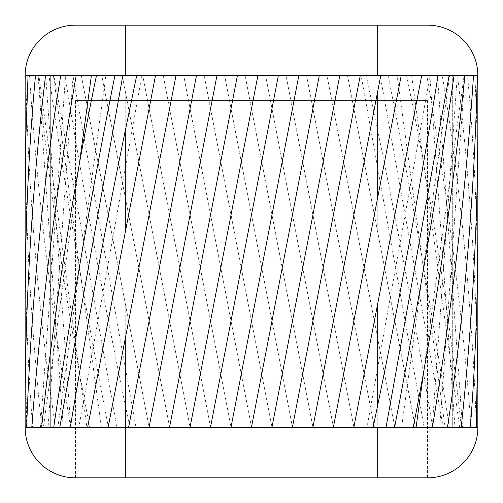<?xml version="1.0" encoding="UTF-8"?>
<svg xmlns="http://www.w3.org/2000/svg" width="503" height="503" viewBox="0 0 503 503"><rect width="100%" height="100%" fill="white"/><g stroke="black" fill="none" stroke-linecap="round" stroke-linejoin="round"><path stroke-width="0.38" stroke-dasharray="2.52 1.89" d="M477.85 229.777L477.85 75.45L467.488 75.45C474.335 148.209 477.787 225.061 477.85 306.013L477.85 427.55L452.7 427.55L452.7 75.45L452.7 427.55L452.7 75.45L452.7 427.55L452.7 75.45L452.7 427.55L452.7 75.45L452.7 427.55L452.7 75.45L452.7 427.55L452.7 75.45L452.7 427.55L452.7 75.45L452.7 427.55L477.85 427.55L477.85 75.45L477.85 427.55L477.85 75.45L452.7 75.45L477.85 75.45L477.85 427.55L452.7 427.55L477.85 427.55L477.793 181.847L476.901 128.265L474.951 75.45L452.7 75.45L477.787 75.45L477.85 93.696L477.85 427.55L452.7 427.55L477.85 427.55L477.85 407.424C477.869 302.555 470.582 184.205 457.416 75.45L442.231 75.45C460.082 182.237 472.367 309.012 476.354 427.55L462.521 427.55L437.44 75.45L429.87 75.45L454.957 427.55L462.521 427.55M25.15 93.696L25.15 427.55L25.15 75.45L25.15 427.55L25.15 75.45L25.15 427.55L25.15 75.45L25.15 427.55L25.15 75.45L25.15 336.017L26.709 427.55L32.664 427.55C27.69 364.147 25.188 298.222 25.15 229.777L25.15 128.366C25.301 225.57 30.859 325.296 41.824 427.55L55.556 427.55C38.932 317.871 28.206 191.241 25.735 75.45L25.15 75.45L25.15 427.55A50.3 50.3 0 0 0 75.45 477.85L427.55 477.85A50.3 50.3 0 0 0 477.85 427.55L477.85 75.45L477.85 427.55L477.85 75.45L437.44 75.45M477.85 306.013L477.85 407.424M477.85 93.696L477.85 199.779M415.396 427.55L347.485 75.45L326.994 75.45L394.905 427.55L415.396 427.55L347.485 75.45L326.994 75.45L394.905 427.55L449.311 427.55C433.158 317.871 411.133 191.241 388.083 75.45L366.266 75.45L377.25 128.366C397.364 225.57 415.855 325.296 432.718 427.55L471.217 427.55C462.961 317.871 446.985 191.241 426.796 75.45L406.518 75.45C428.877 182.237 448.645 309.012 461.414 427.55L454.957 427.55M459.623 427.55L411.599 75.45L429.87 75.45M411.599 75.45L397.112 75.45L445.13 427.55M443.256 427.55L380.142 75.45L397.112 75.45M347.485 75.45L366.266 75.45L361.104 75.45L424.211 427.55M380.142 75.45L361.104 75.45M374.446 427.55L306.528 75.45L286.037 75.45L353.955 427.55L374.446 427.55L306.528 75.45L286.037 75.45L353.955 427.55L394.905 427.55M333.489 427.55L265.578 75.45L245.087 75.45L312.998 427.55L333.489 427.55L265.578 75.45L245.087 75.45L312.998 427.55L353.955 427.55M292.539 427.55L224.627 75.45L204.136 75.45L272.048 427.55L292.539 427.55L224.627 75.45L204.136 75.45L272.048 427.55L312.998 427.55M251.588 427.55L183.677 75.45L163.186 75.45L231.097 427.55L251.588 427.55L183.677 75.45L163.186 75.45L231.097 427.55L272.048 427.55M210.638 427.55L142.72 75.45L122.229 75.45L190.147 427.55L210.638 427.55L142.72 75.45L122.229 75.45L190.147 427.55L231.097 427.55M125.75 199.779L101.769 75.45L81.279 75.45L149.19 427.55L169.681 427.55L125.75 199.779L125.75 93.696M169.681 427.55L101.769 75.45L81.279 75.45L149.19 427.55L190.147 427.55M149.19 427.55L129.925 427.55L125.75 407.424C103.976 302.555 82.31 184.205 64.969 75.45L48.954 75.45C64.026 182.237 85.453 309.012 108.472 427.55L136.017 427.55L72.91 75.45L53.865 75.45L116.979 427.55L136.017 427.55M25.15 306.013L25.15 427.55L89.823 427.55C68.157 317.871 49.596 191.241 38.197 75.45L29.501 75.45C36.273 182.237 51.086 309.012 70.646 427.55L116.979 427.55M101.417 427.55L53.393 75.45L38.197 75.45L53.865 75.45M81.279 75.45L72.91 75.45M53.393 75.45L38.907 75.45L86.931 427.55M70.791 427.55L45.71 75.45L25.735 75.45L38.907 75.45M427.55 100.6L251.5 100.6L427.55 100.6L427.55 477.85A50.3 50.3 0 0 0 477.85 427.55L477.85 75.45A50.3 50.3 0 0 0 427.55 25.15L75.45 25.15A50.3 50.3 0 0 0 25.15 75.45L38.14 75.45L63.227 427.55M45.71 75.45L38.14 75.45M26.646 427.55L50.3 427.55L25.15 427.55L50.3 427.55L25.15 427.55L50.3 427.55L25.15 427.55L50.3 427.55L25.15 427.55L50.3 427.55L25.15 427.55L50.3 427.55L50.3 75.45L50.3 427.55L50.3 75.45L50.3 427.55L50.3 75.45L50.3 427.55L50.3 75.45L50.3 427.55L50.3 75.45L50.3 427.55L50.3 75.45L50.3 427.55L50.3 75.45L50.3 427.55L25.15 427.55L25.15 336.017M75.45 25.15A50.3 50.3 0 0 0 25.15 75.45L25.213 75.45M25.15 229.777L25.15 128.366M28.049 75.45L35.512 75.45M60.769 75.45L73.13 75.45L48.043 427.55M45.584 75.45L73.13 75.45M40.479 427.55L65.56 75.45M31.783 427.55L43.377 427.55L79.304 164.123M76.205 75.45L105.888 75.45L57.87 427.55L43.377 427.55M96.482 75.45L105.888 75.45M41.586 427.55L57.87 427.55M70.282 427.55L53.689 427.55M114.917 75.45L141.896 75.45L78.789 427.55M136.734 75.45L141.896 75.45M87.604 427.55L155.515 75.45L176.006 75.45L108.095 427.55L87.604 427.55M149.045 427.55L128.554 427.55L196.472 75.45L216.963 75.45L149.045 427.55M190.002 427.55L169.511 427.55L237.422 75.45L257.913 75.45L190.002 427.55M230.952 427.55L210.461 427.55L278.373 75.45L298.864 75.45L230.952 427.55M271.903 427.55L251.412 427.55L319.323 75.45L339.814 75.45L271.903 427.55M377.25 93.696L312.853 427.55L292.362 427.55L360.28 75.45L380.771 75.45M333.319 427.55L401.231 75.45L421.721 75.45L353.81 427.55L333.319 427.55M394.528 427.55L366.983 427.55L430.09 75.45L454.046 75.45M373.075 427.55L366.983 427.55M438.031 75.45L430.09 75.45M413.177 427.55L401.583 427.55L449.607 75.45L464.093 75.45L423.696 371.667M464.803 75.45L449.607 75.45M473.499 75.45L464.093 75.45M432.354 427.55L401.583 427.55M461.176 427.55L432.209 427.55L457.29 75.45L464.86 75.45L439.773 427.55M447.444 427.55L432.209 427.55M477.265 75.45L457.29 75.45M477.85 75.45L464.86 75.45M470.336 427.55L476.291 427.55M477.85 427.55L452.7 427.55L477.85 427.55M251.5 100.6L75.45 100.6L251.5 100.6M377.25 477.85L377.25 336.017M377.25 229.777L377.25 128.366M326.994 75.45L306.528 75.45M286.037 75.45L265.578 75.45M245.087 75.45L224.627 75.45M204.136 75.45L183.677 75.45M163.186 75.45L142.72 75.45M125.75 306.013L125.75 407.424M122.229 75.45L101.769 75.45M125.75 25.15L125.75 75.45M377.25 25.15L377.25 75.45M125.75 477.85L125.75 427.55M75.45 477.85L75.45 100.6"/><path stroke-width="0.75" d="M25.15 407.424L25.15 75.45L25.15 199.779L25.879 137.162L28.049 75.45L35.512 75.45C28.665 148.209 25.213 225.061 25.15 306.013L25.15 407.424C25.131 302.555 32.418 184.205 45.584 75.45L60.769 75.45C42.918 182.237 30.633 309.012 26.646 427.55L25.15 427.55L25.15 199.779M31.783 427.55C40.039 317.871 56.015 191.241 76.205 75.45L96.482 75.45C74.123 182.237 54.355 309.012 41.586 427.55L26.646 427.55M79.304 164.123L91.401 75.45M53.689 427.55C69.842 317.871 91.867 191.241 114.917 75.45L136.734 75.45L125.75 128.366C105.636 225.57 87.145 325.296 70.282 427.55L41.586 427.55M59.744 427.55L122.858 75.45M87.604 427.55L155.515 75.45L176.006 75.45L108.095 427.55L70.282 427.55M128.554 427.55L196.472 75.45L216.963 75.45L149.045 427.55L108.095 427.55M169.511 427.55L237.422 75.45L257.913 75.45L190.002 427.55L149.045 427.55M210.461 427.55L278.373 75.45L298.864 75.45L230.952 427.55L190.002 427.55M251.412 427.55L319.323 75.45L339.814 75.45L271.903 427.55L230.952 427.55M292.362 427.55L360.28 75.45L380.771 75.45L312.853 427.55L271.903 427.55M401.231 75.45L380.771 75.45L377.25 93.696L377.25 199.779L401.231 75.45L421.721 75.45L353.81 427.55L333.319 427.55L377.25 199.779M373.075 427.55L377.25 407.424C399.024 302.555 420.69 184.205 438.031 75.45L454.046 75.45C438.974 182.237 417.547 309.012 394.528 427.55L353.81 427.55M449.135 75.45L386.021 427.55M413.177 427.55C434.844 317.871 453.404 191.241 464.803 75.45L473.499 75.45C466.727 182.237 451.914 309.012 432.354 427.55L394.528 427.55M423.696 371.667L416.069 427.55M447.444 427.55C464.068 317.871 474.794 191.241 477.265 75.45L477.85 75.45L477.85 128.366C477.699 225.57 472.141 325.296 461.176 427.55L432.354 427.55M25.15 427.55A50.3 50.3 0 0 0 75.45 477.85L427.55 477.85A50.3 50.3 0 0 0 477.85 427.55L477.85 75.45L477.85 336.017L476.291 427.55L470.336 427.55C475.31 364.147 477.812 298.222 477.85 229.777L477.85 128.366M476.291 427.55L477.85 427.55L477.85 336.017M477.85 75.45A50.3 50.3 0 0 0 427.55 25.15L75.45 25.15A50.3 50.3 0 0 0 25.15 75.45M35.512 75.45L45.584 75.45M25.213 75.45L28.049 75.45M96.482 75.45L114.917 75.45M60.769 75.45L76.205 75.45M125.75 477.85L125.75 336.017M125.75 229.777L125.75 128.366M176.006 75.45L196.472 75.45M136.734 75.45L155.515 75.45M216.963 75.45L237.422 75.45M257.913 75.45L278.373 75.45M298.864 75.45L319.323 75.45M339.814 75.45L360.28 75.45M377.25 306.013L377.25 407.424M333.319 427.55L312.853 427.55M421.721 75.45L438.031 75.45M454.046 75.45L464.803 75.45M473.499 75.45L477.265 75.45M470.336 427.55L461.176 427.55M377.25 25.15L377.25 75.45M125.75 25.15L125.75 75.45M377.25 477.85L377.25 427.55"/></g></svg>
